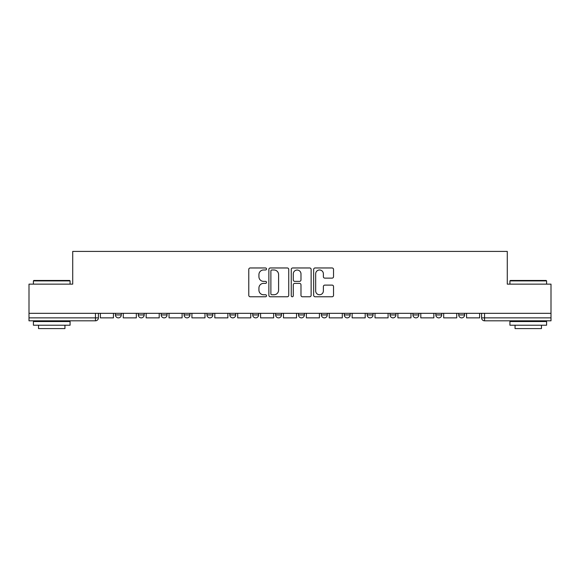 <?xml version="1.0" encoding="UTF-8"?>
<svg xmlns="http://www.w3.org/2000/svg" width="580" height="580" viewBox="0 0 580 580"><rect width="100%" height="100%" fill="white"/><g stroke="black" fill="none" stroke-linecap="round" stroke-linejoin="round"><path stroke-width="0.87" d="M266.524 268.975A1.008 1.008 0 0 0 265.517 267.967L250.219 267.967A1.443 1.443 0 0 0 248.776 269.41L248.776 295.329A1.443 1.443 0 0 0 250.219 296.771L265.517 296.771A1.008 1.008 0 0 0 266.524 295.764A1.008 1.008 0 0 0 265.517 294.756L263.537 294.756A4.611 4.611 0 0 1 258.934 290.145L258.934 287.985A4.611 4.611 0 0 1 263.537 283.381L265.517 283.381A1.008 1.008 0 0 0 266.524 282.373A1.008 1.008 0 0 0 265.517 281.365L263.537 281.365A4.611 4.611 0 0 1 258.934 276.754L258.934 274.594A4.611 4.611 0 0 1 263.537 269.983L265.517 269.983A1.008 1.008 0 0 0 266.524 268.975M367.169 313.33L367.169 314.94L373.041 314.94A2.936 2.936 0 0 1 370.105 317.876A2.936 2.936 0 0 1 367.169 314.94L367.169 313.33M298.512 313.33L298.512 314.94L304.377 314.94A2.936 2.936 0 0 1 301.44 317.876A2.936 2.936 0 0 1 298.512 314.94L298.512 313.33M252.735 313.33L252.735 314.94L258.6 314.94A2.936 2.936 0 0 1 255.671 317.876A2.936 2.936 0 0 1 252.735 314.94L252.735 313.33M229.847 313.33L229.847 314.94L235.719 314.94A2.936 2.936 0 0 1 232.783 317.876A2.936 2.936 0 0 1 229.847 314.94L229.847 313.33M184.077 313.33L184.077 314.94L189.943 314.94A2.936 2.936 0 0 1 187.006 317.876A2.936 2.936 0 0 1 184.077 314.94L184.077 313.33M332.086 278.125A1.443 1.443 0 0 0 333.529 276.682L333.529 269.41A1.443 1.443 0 0 0 332.086 267.967L315.092 267.967A1.443 1.443 0 0 0 313.657 269.41L313.657 295.329A1.443 1.443 0 0 0 315.092 296.771L332.086 296.771A1.443 1.443 0 0 0 333.529 295.329L333.529 286.549A1.443 1.443 0 0 0 332.086 285.106L324.814 285.106A1.443 1.443 0 0 0 323.372 286.549L323.372 290.906A3.85 3.85 0 0 1 319.522 294.756A3.85 3.85 0 0 1 315.672 290.906L315.672 273.84A3.85 3.85 0 0 1 319.522 269.983A3.85 3.85 0 0 1 323.372 273.84L323.372 276.682A1.443 1.443 0 0 0 324.814 278.125L332.086 278.125M29 313.33L29 284.135L72.718 284.135L72.718 251.415L507.283 251.415L507.283 284.135L551 284.135L551 313.33L29 313.33L29 317.876L98.397 317.876L98.397 313.33L98.397 317.876A2.936 2.936 0 0 1 95.461 320.812L29 320.812L29 317.876M288.738 269.41A1.443 1.443 0 0 0 287.303 267.967L270.309 267.967A1.443 1.443 0 0 0 268.866 269.41L268.866 295.329A1.443 1.443 0 0 0 270.309 296.771L287.303 296.771A1.443 1.443 0 0 0 288.738 295.329L288.738 269.41M292.697 267.967L309.691 267.967A1.443 1.443 0 0 1 311.134 269.41L311.134 295.329A1.443 1.443 0 0 1 309.691 296.771L302.419 296.771A1.443 1.443 0 0 1 300.984 295.329L300.984 284.816A1.443 1.443 0 0 0 299.541 283.381L294.72 283.381A1.443 1.443 0 0 0 293.277 284.816L293.277 295.764A1.008 1.008 0 0 1 292.269 296.771A1.008 1.008 0 0 1 291.262 295.764L291.262 269.41A1.443 1.443 0 0 1 292.697 267.967M481.603 313.33L481.603 317.876L551 317.876L551 320.812L484.539 320.812A2.936 2.936 0 0 1 481.603 317.876M551 313.33L551 317.876M464.587 313.33L464.587 314.94A2.936 2.936 0 0 1 461.651 317.876A2.936 2.936 0 0 1 458.722 314.94L464.587 314.94M458.722 313.33L458.722 314.94M441.699 313.33L441.699 314.94A2.936 2.936 0 0 1 438.763 317.876A2.936 2.936 0 0 1 435.834 314.94L441.699 314.94M435.834 313.33L435.834 314.94M418.811 313.33L418.811 314.94A2.936 2.936 0 0 1 415.882 317.876A2.936 2.936 0 0 1 412.946 314.94A2.936 2.936 0 0 0 415.882 317.876M412.946 313.33L412.946 314.94L418.811 314.94M395.923 313.33L395.923 314.94A2.936 2.936 0 0 1 392.993 317.876A2.936 2.936 0 0 1 390.057 314.94A2.936 2.936 0 0 0 392.993 317.876M390.057 313.33L390.057 314.94L395.923 314.94M373.041 313.33L373.041 314.94A2.936 2.936 0 0 1 370.105 317.876M350.153 313.33L350.153 314.94A2.936 2.936 0 0 1 347.217 317.876A2.936 2.936 0 0 1 344.281 314.94L350.153 314.94M344.281 313.33L344.281 314.94M327.265 313.33L327.265 314.94A2.936 2.936 0 0 1 324.329 317.876A2.936 2.936 0 0 1 321.4 314.94L327.265 314.94L327.265 313.33M321.4 313.33L321.4 314.94M304.377 313.33L304.377 314.94M281.488 313.33L281.488 314.94A2.936 2.936 0 0 1 278.56 317.876A2.936 2.936 0 0 1 275.623 314.94L281.488 314.94L281.488 313.33M275.623 313.33L275.623 314.94M258.6 313.33L258.6 314.94L258.6 313.33M235.719 314.94L235.719 313.33L235.719 314.94A2.936 2.936 0 0 1 232.783 317.876M212.831 313.33L212.831 314.94A2.936 2.936 0 0 1 209.895 317.876A2.936 2.936 0 0 1 206.958 314.94A2.936 2.936 0 0 0 209.895 317.876A2.936 2.936 0 0 0 212.831 314.94L212.831 313.33M206.958 313.33L206.958 314.94L212.831 314.94M189.943 313.33L189.943 314.94M167.054 313.33L167.054 314.94A2.936 2.936 0 0 1 164.118 317.876A2.936 2.936 0 0 1 161.189 314.94A2.936 2.936 0 0 0 164.118 317.876A2.936 2.936 0 0 0 167.054 314.94L161.189 314.94L161.189 313.33M138.301 313.33L138.301 314.94L144.166 314.94L144.166 313.33L144.166 314.94A2.936 2.936 0 0 1 141.237 317.876A2.936 2.936 0 0 1 138.301 314.94A2.936 2.936 0 0 0 141.237 317.876M115.413 313.33L115.413 314.94L121.278 314.94L121.278 313.33L121.278 314.94A2.936 2.936 0 0 1 118.349 317.876A2.936 2.936 0 0 1 115.413 314.94A2.936 2.936 0 0 0 118.349 317.876M95.461 313.33L95.461 320.812A2.936 2.936 0 0 0 98.397 317.876M271.889 269.983A1.008 1.008 0 0 0 270.882 270.998L270.882 293.748A1.008 1.008 0 0 0 271.889 294.756L273.977 294.756A4.611 4.611 0 0 0 278.589 290.145L278.589 274.594A4.611 4.611 0 0 0 273.977 269.983L271.889 269.983M300.984 273.912A3.85 3.85 0 0 0 297.127 270.055A3.85 3.85 0 0 0 293.277 273.912L293.277 279.923A1.443 1.443 0 0 0 294.72 281.365L299.541 281.365A1.443 1.443 0 0 0 300.984 279.923L300.984 273.912M113.434 313.33L113.434 317.876L100.376 317.876L100.376 313.33M136.322 313.33L136.322 317.876L123.264 317.876L123.264 313.33M159.21 313.33L159.21 317.876L146.153 317.876L146.153 313.33M182.091 313.33L182.091 317.876L169.034 317.876L169.034 313.33M204.979 313.33L204.979 317.876L191.922 317.876L191.922 313.33M227.868 313.33L227.868 317.876L214.81 317.876L214.81 313.33M33.401 280.901L33.843 280.466L69.636 280.466L70.078 280.901L33.401 280.901L33.401 284.135M70.078 325.213L33.401 325.213L33.401 321.545L70.078 321.545L70.078 325.213M64.945 325.213L64.945 328.584L38.534 328.584L38.534 325.213M509.921 280.901L510.364 280.466L546.157 280.466L546.599 280.901L509.921 280.901L509.921 284.135M546.599 325.213L509.921 325.213L509.921 321.545L546.599 321.545L546.599 325.213M541.466 325.213L541.466 328.584L515.054 328.584L515.054 325.213M250.756 313.33L250.756 317.876L237.698 317.876L237.698 313.33M273.644 313.33L273.644 317.876L260.587 317.876L260.587 313.33M296.532 313.33L296.532 317.876L283.468 317.876L283.468 313.33M319.413 313.33L319.413 317.876L306.356 317.876L306.356 313.33M342.301 313.33L342.301 317.876L329.244 317.876L329.244 313.33M365.19 313.33L365.19 317.876L352.132 317.876L352.132 313.33M388.078 313.33L388.078 317.876L375.021 317.876L375.021 313.33M410.966 313.33L410.966 317.876L397.909 317.876L397.909 313.33M433.847 313.33L433.847 317.876L420.79 317.876L420.79 313.33M456.736 313.33L456.736 317.876L443.678 317.876L443.678 313.33M479.624 313.33L479.624 317.876L466.566 317.876L466.566 313.33M484.539 313.33L484.539 320.812M70.078 284.135L70.078 280.901M61.719 321.545L61.719 320.812M41.767 321.545L41.767 320.812M546.599 284.135L546.599 280.901M538.233 321.545L538.233 320.812M518.281 321.545L518.281 320.812"/></g></svg>
